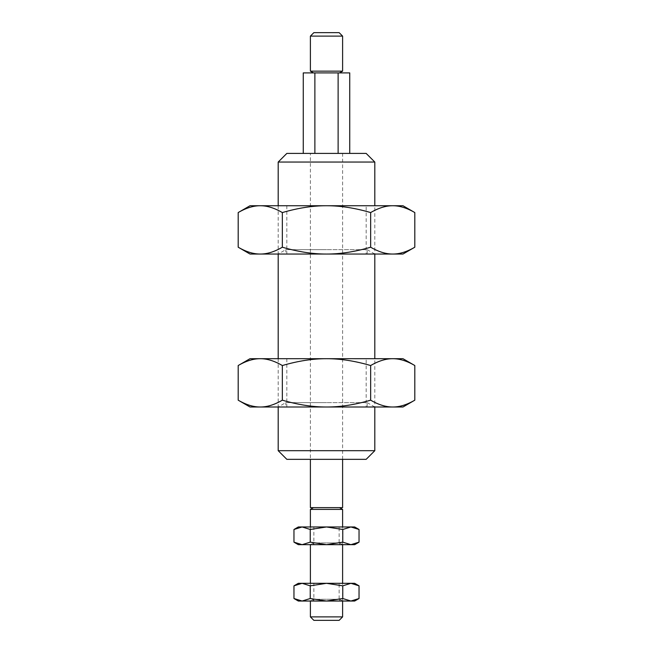 <?xml version="1.0" encoding="UTF-8"?>
<svg xmlns="http://www.w3.org/2000/svg" width="653" height="653" viewBox="0 0 653 653"><rect width="100%" height="100%" fill="white"/><g stroke="black" fill="none" stroke-linecap="round" stroke-linejoin="round"><path stroke-width="0.49" stroke-dasharray="3.27 2.45" d="M310.395 616.889L342.605 616.889M313.856 620.35L339.144 620.35M310.395 526.963L310.395 544.675L326.5 544.675L310.395 544.675L313.448 542.912L326.5 542.912L313.448 542.912L313.448 544.675L339.552 544.675L313.448 544.675M310.395 583.317L310.395 601.029L326.5 601.029L310.395 601.029L313.448 599.266L326.5 599.266L313.448 599.266L313.448 601.029L339.552 601.029L313.448 601.029M310.395 509.405L342.605 509.405M339.552 601.029L339.552 599.266L326.5 599.266L339.552 599.266L342.605 601.029L326.5 601.029L342.605 601.029L342.605 583.317M339.552 544.675L339.552 542.912L326.5 542.912L339.552 542.912L342.605 544.675L326.5 544.675L342.605 544.675L342.605 526.963M310.395 36.111L342.605 36.111M342.605 71.144L310.395 71.144M313.856 32.65L339.144 32.65M310.395 153.414L342.605 153.414L310.395 153.414L310.395 459.337M342.605 459.337L342.605 153.414M342.605 507.642L310.395 507.642M326.5 507.642L339.552 507.642L326.5 507.642M326.5 72.907L339.552 72.907L326.5 72.907M349.739 153.414L338.123 153.414L349.739 153.414M349.739 72.907L303.261 72.907M338.123 153.414L303.261 153.414L338.123 153.414L338.123 72.907M314.877 153.414L314.877 72.907M278.194 450.692L374.806 450.692M286.838 459.337L366.162 459.337M278.194 205.736L278.194 254.041L326.5 254.041L278.194 254.041L285.826 249.642L326.5 249.642L285.826 249.642L285.826 254.041L367.174 254.041L285.826 254.041M278.194 358.701L278.194 407.007L326.5 407.007L278.194 407.007L285.826 402.607L326.5 402.607L285.826 402.607L285.826 407.007L367.174 407.007L285.826 407.007M278.194 162.05L374.806 162.05M367.174 407.007L367.174 402.607L326.5 402.607L367.174 402.607L374.806 407.007L326.5 407.007L374.806 407.007L374.806 358.701M367.174 254.041L367.174 249.642L326.5 249.642L367.174 249.642L374.806 254.041L326.5 254.041L374.806 254.041L374.806 205.736M286.838 153.414L366.162 153.414M366.162 205.736L286.838 205.736L366.162 205.736L366.162 254.041L286.838 254.041L286.838 205.736M402.983 254.041L250.017 254.041M238.19 247.209C246.083 251.813 253.446 254.09 260.261 254.041C267.085 254.09 274.448 251.813 282.341 247.209C298.143 251.813 312.86 254.09 326.5 254.041C340.14 254.09 354.857 251.813 370.659 247.209L370.659 212.568C354.857 207.964 340.14 205.695 326.5 205.736C312.86 205.695 298.143 207.964 282.341 212.568C274.448 207.964 267.085 205.695 260.261 205.736C253.446 205.695 246.083 207.964 238.19 212.568M282.341 247.209L282.341 212.568M370.659 247.209C378.552 251.813 385.915 254.09 392.739 254.041C399.554 254.09 406.917 251.813 414.81 247.209M414.81 212.568C406.917 207.964 399.554 205.695 392.739 205.736C385.915 205.695 378.552 207.964 370.659 212.568M402.983 205.736L250.017 205.736M286.838 254.041L366.162 254.041M366.162 358.701L286.838 358.701L366.162 358.701L366.162 407.007L286.838 407.007L286.838 358.701M402.983 407.007L250.017 407.007M238.19 400.175C246.083 404.778 253.446 407.056 260.261 407.007C267.085 407.056 274.448 404.778 282.341 400.175C298.143 404.778 312.86 407.056 326.5 407.007C340.14 407.056 354.857 404.778 370.659 400.175L370.659 365.533C354.857 360.929 340.14 358.652 326.5 358.701C312.86 358.652 298.143 360.929 282.341 365.533C274.448 360.929 267.085 358.652 260.261 358.701C253.446 358.652 246.083 360.929 238.19 365.533M282.341 400.175L282.341 365.533M370.659 400.175C378.552 404.778 385.915 407.056 392.739 407.007C399.554 407.056 406.917 404.778 414.81 400.175M414.81 365.533C406.917 360.929 399.554 358.652 392.739 358.701C385.915 358.652 378.552 360.929 370.659 365.533M402.983 358.701L250.017 358.701M286.838 407.007L366.162 407.007M339.144 526.963L313.856 526.963L339.144 526.963L339.144 544.675L313.856 544.675L313.856 526.963M354.677 544.675L298.323 544.675M293.964 542.153L302.094 544.675L310.232 542.153L326.5 544.675L342.768 542.153L342.768 529.477L326.5 526.963L310.232 529.477L302.094 526.963L293.964 529.477M310.232 542.153L310.232 529.477M342.768 542.153L350.906 544.675L359.036 542.153M359.036 529.477L350.906 526.963L342.768 529.477M354.677 526.963L298.323 526.963M313.856 544.675L339.144 544.675M339.144 583.317L313.856 583.317L339.144 583.317L339.144 601.029L313.856 601.029L313.856 583.317M354.677 601.029L298.323 601.029M293.964 598.515L302.094 601.029L310.232 598.515L326.5 601.029L342.768 598.515L342.768 585.831L326.5 583.317L310.232 585.831L302.094 583.317L293.964 585.831M310.232 598.515L310.232 585.831M342.768 598.515L350.906 601.029L359.036 598.515M359.036 585.831L350.906 583.317L342.768 585.831M354.677 583.317L298.323 583.317M313.856 601.029L339.144 601.029"/><path stroke-width="0.98" d="M310.395 601.029L310.395 616.889L313.856 620.35L339.144 620.35L342.605 616.889L342.605 601.029M342.605 526.963L342.605 509.405L310.395 509.405L310.395 526.963M310.395 544.675L310.395 583.317M342.605 583.317L342.605 544.675M310.395 36.111L310.395 71.144L342.605 71.144L342.605 36.111L339.144 32.65L313.856 32.65L310.395 36.111L342.605 36.111M310.395 459.337L310.395 507.642L342.605 507.642L342.605 459.337M338.123 153.414L338.123 72.907L349.739 72.907L349.739 153.414M303.261 153.414L303.261 72.907L338.123 72.907M314.877 153.414L314.877 72.907M342.605 616.889L310.395 616.889M278.194 407.007L278.194 450.692L286.838 459.337L366.162 459.337L374.806 450.692L374.806 407.007M374.806 205.736L374.806 162.05L366.162 153.414L286.838 153.414L278.194 162.05L278.194 205.736M278.194 254.041L278.194 358.701M374.806 358.701L374.806 254.041M374.806 162.05L278.194 162.05M374.806 450.692L278.194 450.692M402.983 205.736L414.81 212.568C406.917 207.964 399.554 205.695 392.739 205.736L402.983 205.736M238.19 212.568L250.017 205.736L260.261 205.736C267.085 205.695 274.448 207.964 282.341 212.568C298.143 207.964 312.86 205.695 326.5 205.736C340.14 205.695 354.857 207.964 370.659 212.568C378.552 207.964 385.915 205.695 392.739 205.736L260.261 205.736C253.446 205.695 246.083 207.964 238.19 212.568L238.19 247.209L250.017 254.041L260.261 254.041C253.446 254.09 246.083 251.813 238.19 247.209M370.659 247.209C354.857 251.813 340.14 254.09 326.5 254.041C312.86 254.09 298.143 251.813 282.341 247.209C274.448 251.813 267.085 254.09 260.261 254.041L392.739 254.041C399.554 254.09 406.917 251.813 414.81 247.209L402.983 254.041L392.739 254.041C385.915 254.09 378.552 251.813 370.659 247.209L370.659 212.568M414.81 247.209L414.81 212.568M282.341 247.209L282.341 212.568M402.983 358.701L414.81 365.533C406.917 360.929 399.554 358.652 392.739 358.701L402.983 358.701M238.19 365.533L250.017 358.701L260.261 358.701C267.085 358.652 274.448 360.929 282.341 365.533C298.143 360.929 312.86 358.652 326.5 358.701C340.14 358.652 354.857 360.929 370.659 365.533C378.552 360.929 385.915 358.652 392.739 358.701L260.261 358.701C253.446 358.652 246.083 360.929 238.19 365.533L238.19 400.175L250.017 407.007L260.261 407.007C253.446 407.056 246.083 404.778 238.19 400.175M370.659 400.175C354.857 404.778 340.14 407.056 326.5 407.007C312.86 407.056 298.143 404.778 282.341 400.175C274.448 404.778 267.085 407.056 260.261 407.007L392.739 407.007C399.554 407.056 406.917 404.778 414.81 400.175L402.983 407.007L392.739 407.007C385.915 407.056 378.552 404.778 370.659 400.175L370.659 365.533M414.81 400.175L414.81 365.533M282.341 400.175L282.341 365.533M354.677 526.963L359.036 529.477L350.906 526.963L354.677 526.963M293.964 529.477L298.323 526.963L302.094 526.963L310.232 529.477L326.5 526.963L342.768 529.477L350.906 526.963L302.094 526.963L293.964 529.477L293.964 542.153L298.323 544.675L302.094 544.675L293.964 542.153M342.768 542.153L326.5 544.675L310.232 542.153L302.094 544.675L350.906 544.675L359.036 542.153L354.677 544.675L350.906 544.675L342.768 542.153L342.768 529.477M359.036 542.153L359.036 529.477M310.232 542.153L310.232 529.477M354.677 583.317L359.036 585.831L350.906 583.317L354.677 583.317M293.964 585.831L298.323 583.317L302.094 583.317L310.232 585.831L326.5 583.317L342.768 585.831L350.906 583.317L302.094 583.317L293.964 585.831L293.964 598.515L298.323 601.029L302.094 601.029L293.964 598.515M342.768 598.515L326.5 601.029L310.232 598.515L302.094 601.029L350.906 601.029L359.036 598.515L354.677 601.029L350.906 601.029L342.768 598.515L342.768 585.831M359.036 598.515L359.036 585.831M310.232 598.515L310.232 585.831M339.552 507.642L342.605 509.405M339.552 72.907L342.605 71.144M313.448 72.907L310.395 71.144M313.448 507.642L310.395 509.405"/></g></svg>
